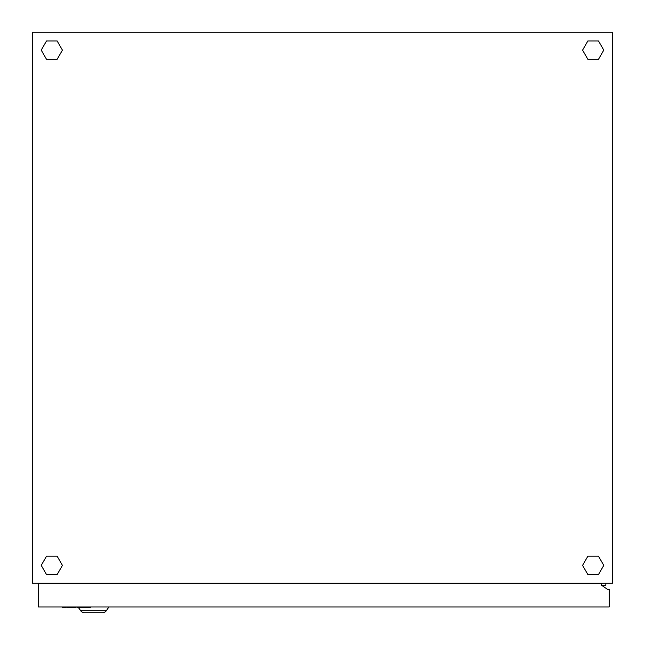 <?xml version="1.0" encoding="UTF-8"?>
<svg xmlns="http://www.w3.org/2000/svg" width="645" height="645" viewBox="0 0 645 645"><rect width="100%" height="100%" fill="white"/><g stroke="black" fill="none" stroke-linecap="round" stroke-linejoin="round"><path stroke-width="0.97" d="M32.492 32.25L32.492 583.265L612.508 583.265L612.508 32.25L32.492 32.25M605.84 583.265L605.84 585.2L601.487 585.2L607.775 589.546L609.219 589.546L609.219 606.953L38.386 606.953L38.386 583.749L601.487 583.749L601.487 585.2L607.775 589.546M587.474 583.265L587.474 583.749M57.526 583.265L57.526 583.749M589.401 583.749L589.401 583.265M598.479 556.2L587.869 556.2L582.572 565.383L587.869 574.566L598.479 574.566L603.776 565.383L598.479 556.2M598.479 59.316L603.776 50.133L598.479 40.949L587.869 40.949L582.572 50.133L587.869 59.316L598.479 59.316M46.521 59.316L57.131 59.316L62.428 50.133L57.131 40.949L46.521 40.949L41.224 50.133L46.521 59.316M46.521 556.2L41.224 565.383L46.521 574.566L57.131 574.566L62.428 565.383L57.131 556.2L46.521 556.2M49.988 583.265L49.988 583.749M50.044 583.749L50.108 583.265M78.359 607.437L80.641 610.686A4.838 4.838 0 0 0 84.6 612.75L102.378 612.75A4.838 4.838 0 0 0 106.336 610.686L108.957 606.953M80.641 610.686A4.838 4.838 0 0 0 84.6 612.75L85.753 612.75L84.6 612.75A4.838 4.838 0 0 1 80.641 610.686L106.336 610.686M66.274 606.953L66.274 607.437L62.557 607.437L62.557 606.953M76.078 606.953L76.078 607.437L67.515 607.437L67.515 606.953M85.874 606.953L85.874 607.437L90.469 607.437L90.469 606.953M85.874 607.437L82.278 607.437L82.278 606.953M82.278 607.437L81.044 607.437L81.044 606.953M81.044 607.437L77.319 607.437L77.319 606.953"/></g></svg>
